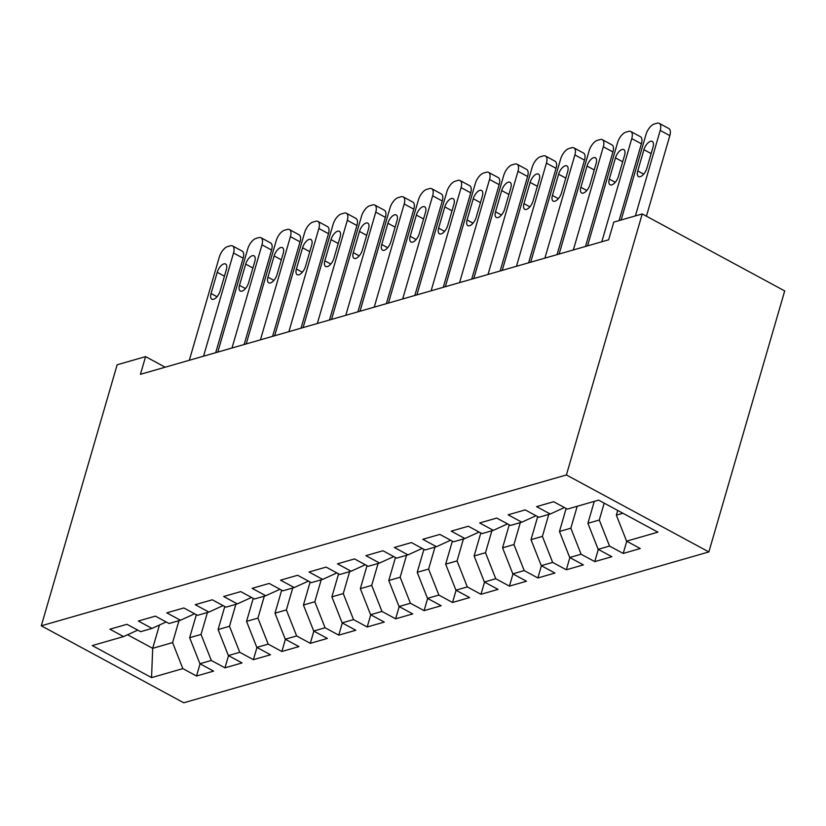 <?xml version="1.0" encoding="UTF-8"?>
<svg xmlns="http://www.w3.org/2000/svg" width="826" height="826" viewBox="0 0 826 826"><rect width="100%" height="100%" fill="white"/><g stroke="black" fill="none" stroke-linecap="round" stroke-linejoin="round"><path stroke-width="1.24" d="M165.179 367.209L145.583 356.615L140.441 374.312L608.648 239.808L613.79 222.111L642.236 213.934L784.7 290.917L708.863 551.933L183.764 702.781L41.3 625.809L566.409 474.96L708.863 551.933M159.459 625.014L152.686 648.327L151.561 677.619L182.856 668.626L196.526 676.019L213.593 671.115L199.923 663.722L211.301 660.459L224.971 667.842L242.039 662.937L228.368 655.555L239.746 652.282L253.417 659.675L270.484 654.77L256.814 647.388L268.192 644.115L281.862 651.497L298.929 646.593L285.259 639.21L296.637 635.948L310.308 643.33L327.375 638.426L313.704 631.043L325.083 627.77L338.753 635.153L355.82 630.259L342.15 622.866L353.528 619.603L367.198 626.986L384.266 622.081L370.595 614.699L381.973 611.426L395.644 618.819L412.711 613.914L399.041 606.521L410.419 603.259L424.089 610.641L441.156 605.737L427.486 598.354L438.864 595.081L452.534 602.474L469.602 597.57L455.931 590.177L467.31 586.914L480.98 594.297L498.047 589.392L484.377 582.01L495.755 578.737L509.425 586.13L526.492 581.225L512.822 573.843L524.2 570.57L537.871 577.952L554.938 573.048L541.267 565.665L552.646 562.392L566.316 569.785L583.383 564.881L569.713 557.498L581.091 554.225L594.761 561.608L611.829 556.714L598.158 549.321L609.536 546.058L623.207 553.441L640.274 548.536L626.604 541.154L616.351 515.135L622.897 513.256M151.561 677.619L92.275 645.581L123.559 636.588L137.736 630.124M626.604 541.154L657.899 532.161L598.602 500.122L567.317 509.115L553.647 501.723L536.58 506.627L550.25 514.009L538.872 517.283L525.202 509.9L508.135 514.804L521.805 522.187L510.427 525.45L496.756 518.067L479.689 522.972L493.349 530.354L481.971 533.627L468.311 526.245L451.244 531.139L464.904 538.531L453.526 541.794L439.866 534.412L422.798 539.316L436.458 546.698L425.08 549.971L411.42 542.579L394.353 547.483L408.013 554.876L396.635 558.139L382.975 550.756L365.908 555.661L379.568 563.043L368.19 566.316L354.53 558.923L337.462 563.828L351.122 571.22L339.744 574.483L326.084 567.101L309.007 572.005L322.677 579.387L311.299 582.66L297.628 575.268L280.561 580.172L294.232 587.554L282.853 590.827L269.183 583.445L252.116 588.349L265.786 595.732L254.408 599.005L240.738 591.612L223.67 596.517L237.341 603.899L225.963 607.172L212.292 599.79L195.225 604.684L208.895 612.076L197.517 615.339L183.847 607.957L166.78 612.861L180.45 620.243L169.072 623.516L155.402 616.134L138.334 621.028L152.005 628.421L140.626 631.683L126.956 624.301L109.889 629.205L123.559 636.588M604.188 503.137L599.284 520.039L587.905 523.302L594.276 501.361M609.536 546.058L599.284 520.039M598.158 549.321L587.905 523.302M577.209 506.266L570.838 528.206L559.46 531.479L566.14 508.475M581.091 554.225L570.838 528.206M569.713 557.498L559.46 531.479M550.25 514.009L564.416 507.546M548.763 514.443L542.393 536.384L531.015 539.646L537.695 516.653M552.646 562.392L542.393 536.384M541.267 565.665L531.015 539.646M521.805 522.187L535.971 515.723M520.318 522.61L513.948 544.551L502.569 547.824L509.25 524.82M524.2 570.57L513.948 544.551M512.822 573.843L502.569 547.824M493.349 530.354L507.525 523.89M491.873 530.788L485.502 552.718L474.124 555.991L480.804 532.987M495.755 578.737L485.502 552.718M484.377 582.01L474.124 555.991M464.904 538.531L479.08 532.058M463.427 538.955L457.046 560.895L445.668 564.168L452.359 541.164M467.31 586.914L457.046 560.895M455.931 590.177L445.668 564.168M436.458 546.698L450.635 540.235M434.982 547.122L428.601 569.062L417.223 572.335L423.914 549.331M438.864 595.081L428.601 569.062M427.486 598.354L417.223 572.335M408.013 554.876L422.189 548.402M406.537 555.299L400.156 577.24L388.778 580.502L395.468 557.509M410.419 603.259L400.156 577.24M399.041 606.521L388.778 580.502M379.568 563.043L393.744 556.579M378.091 563.466L371.71 585.407L360.332 588.68L367.023 565.676M381.973 611.426L371.71 585.407M370.595 614.699L360.332 588.68M351.122 571.22L365.298 564.747M349.646 571.644L343.265 593.584L331.887 596.847L338.577 573.853M353.528 619.603L343.265 593.584M342.15 622.866L331.887 596.847M322.677 579.387L336.853 572.924M321.2 579.811L314.82 601.751L303.441 605.024L310.132 582.02M325.083 627.77L314.82 601.751M313.704 631.043L303.441 605.024M294.232 587.554L308.408 581.091M292.755 587.988L286.374 609.929L274.996 613.191L281.676 590.198M296.637 635.948L286.374 609.929M285.259 639.21L274.996 613.191M265.786 595.732L279.962 589.268M264.31 596.155L257.929 618.096L246.551 621.369L253.231 598.365M268.192 644.115L257.929 618.096M256.814 647.388L246.551 621.369M237.341 603.899L251.517 597.435M235.864 604.333L229.483 626.273L218.105 629.536L224.786 606.532M239.746 652.282L229.483 626.273M228.368 655.555L218.105 629.536M208.895 612.076L223.072 605.603M207.419 612.5L201.038 634.44L189.66 637.713L196.34 614.709M211.301 660.459L201.038 634.44M199.923 663.722L189.66 637.713M180.45 620.243L194.626 613.78M178.974 620.677L172.593 642.607L152.686 648.327L127.565 634.76M182.856 668.626L172.593 642.607M152.005 628.421L166.181 621.947M145.583 356.615L117.137 364.793L41.3 625.809M642.236 213.934L566.409 474.96M617.714 510.447L616.351 515.135M196.526 676.019L200.068 663.805M224.971 667.842L228.513 655.637M253.417 659.675L256.958 647.46M281.862 651.497L285.404 639.293M310.308 643.33L313.849 631.116M338.753 635.153L342.294 622.949M367.198 626.986L370.74 614.781M395.644 618.819L399.185 606.604M424.089 610.641L427.641 598.437M452.534 602.474L456.086 590.26M480.98 594.297L484.532 582.093M509.425 586.13L512.977 573.915M537.871 577.952L541.422 565.748M566.316 569.785L569.868 557.571M594.761 561.608L598.313 549.404M623.207 553.441L626.758 541.226M189.33 360.27L219.303 257.092A9.912 4.657 -61.6 0 1 227.563 246.613L230.413 245.787A9.912 4.657 -61.6 0 1 232.55 245.921A9.912 4.657 -61.6 0 1 233.531 253.004L203.547 356.182M215.7 352.692L243.154 258.208L233.531 253.004M217.238 272.281A7.93 3.727 118.4 0 1 225.56 264A7.93 3.727 118.4 0 1 226.345 269.668L220.17 290.897A7.93 3.727 118.4 0 1 211.848 299.188A7.93 3.727 118.4 0 1 211.064 293.519L217.238 272.281L224.445 276.173M232.55 245.921L242.173 251.114A9.912 4.657 118.4 0 1 243.154 258.208M217.775 352.093L247.748 248.915A9.912 4.657 -61.6 0 1 256.008 238.435L258.858 237.62A9.912 4.657 -61.6 0 1 260.995 237.743A9.912 4.657 -61.6 0 1 261.976 244.837L231.992 348.014M244.145 344.525L271.599 250.03L261.976 244.837M245.683 264.113A7.93 3.727 118.4 0 1 254.005 255.823A7.93 3.727 118.4 0 1 254.79 261.491L248.616 282.729A7.93 3.727 118.4 0 1 240.294 291.01A7.93 3.727 118.4 0 1 239.509 285.342L245.683 264.113L252.89 268.006M260.995 237.743L270.618 242.947A9.912 4.657 118.4 0 1 271.599 250.03M246.22 343.926L276.194 240.748A9.912 4.657 -61.6 0 1 284.454 230.268L287.303 229.442A9.912 4.657 -61.6 0 1 289.441 229.576A9.912 4.657 -61.6 0 1 290.422 236.659L260.438 339.837M272.59 336.347L300.045 241.863L290.422 236.659M274.129 255.936A7.93 3.727 118.4 0 1 282.451 247.655A7.93 3.727 118.4 0 1 283.235 253.324L277.061 274.562A7.93 3.727 118.4 0 1 268.739 282.843A7.93 3.727 118.4 0 1 267.954 277.175L274.129 255.936L281.336 259.839M289.441 229.576L299.064 234.78A9.912 4.657 118.4 0 1 300.045 241.863M274.666 335.748L304.639 232.571A9.912 4.657 -61.6 0 1 312.899 222.091L315.749 221.275A9.912 4.657 -61.6 0 1 317.886 221.399A9.912 4.657 -61.6 0 1 318.867 228.492L288.894 331.67M301.036 328.18L328.49 233.686L318.867 228.492M302.574 247.769A7.93 3.727 118.4 0 1 310.896 239.478A7.93 3.727 118.4 0 1 311.681 245.146L305.506 266.385A7.93 3.727 118.4 0 1 297.184 274.676A7.93 3.727 118.4 0 1 296.41 268.997L302.574 247.769L309.781 251.662M317.886 221.399L327.509 226.603A9.912 4.657 118.4 0 1 328.49 233.686M303.111 327.581L333.084 224.404A9.912 4.657 -61.6 0 1 341.345 213.924L344.194 213.108A9.912 4.657 -61.6 0 1 346.331 213.232A9.912 4.657 -61.6 0 1 347.312 220.315L317.339 323.493M329.481 320.003L356.935 225.519L347.312 220.315M331.019 239.592A7.93 3.727 118.4 0 1 339.341 231.311A7.93 3.727 118.4 0 1 340.126 236.979L333.952 258.218A7.93 3.727 118.4 0 1 325.63 266.499A7.93 3.727 118.4 0 1 324.855 260.83L331.019 239.592L338.226 243.494M346.331 213.232L355.954 218.436A9.912 4.657 118.4 0 1 356.935 225.519M331.556 319.414L361.53 216.236A9.912 4.657 -61.6 0 1 369.79 205.746L372.64 204.931A9.912 4.657 -61.6 0 1 374.777 205.054A9.912 4.657 -61.6 0 1 375.758 212.148L345.784 315.325M357.926 311.836L385.381 217.352L375.758 212.148M359.465 231.425A7.93 3.727 118.4 0 1 367.787 223.134A7.93 3.727 118.4 0 1 368.572 228.812L362.397 250.041A7.93 3.727 118.4 0 1 354.075 258.332A7.93 3.727 118.4 0 1 353.301 252.653L359.465 231.425L366.672 235.317M374.777 205.054L384.41 210.258A9.912 4.657 118.4 0 1 385.381 217.352M360.002 311.237L389.975 208.059A9.912 4.657 -61.6 0 1 398.235 197.579L401.085 196.764A9.912 4.657 -61.6 0 1 403.222 196.887A9.912 4.657 -61.6 0 1 404.203 203.97L374.23 307.148M386.372 303.658L413.826 209.174L404.203 203.97M387.91 223.247A7.93 3.727 118.4 0 1 396.232 214.966A7.93 3.727 118.4 0 1 397.017 220.635L390.843 241.873A7.93 3.727 118.4 0 1 382.521 250.154A7.93 3.727 118.4 0 1 381.746 244.486L387.91 223.247L395.127 227.15M403.222 196.887L412.855 202.091A9.912 4.657 118.4 0 1 413.826 209.174M388.447 303.07L418.421 199.892A9.912 4.657 -61.6 0 1 426.681 189.402L429.53 188.586A9.912 4.657 -61.6 0 1 431.668 188.71A9.912 4.657 -61.6 0 1 432.648 195.803L402.675 298.981M414.817 295.491L442.271 201.007L432.648 195.803M416.356 215.08A7.93 3.727 118.4 0 1 424.678 206.799A7.93 3.727 118.4 0 1 425.462 212.468L419.288 233.696A7.93 3.727 118.4 0 1 410.966 241.987A7.93 3.727 118.4 0 1 410.192 236.319L416.356 215.08L423.573 218.973M431.668 188.71L441.301 193.914A9.912 4.657 118.4 0 1 442.271 201.007M416.893 294.892L446.866 191.715A9.912 4.657 -61.6 0 1 455.126 181.235L457.976 180.419A9.912 4.657 -61.6 0 1 460.113 180.543A9.912 4.657 -61.6 0 1 461.094 187.626L431.12 290.804M443.273 287.314L470.717 192.83L461.094 187.626M444.801 206.903A7.93 3.727 118.4 0 1 453.123 198.622A7.93 3.727 118.4 0 1 453.908 204.29L447.733 225.529A7.93 3.727 118.4 0 1 439.411 233.81A7.93 3.727 118.4 0 1 438.637 228.141L444.801 206.903L452.018 210.806M460.113 180.543L469.746 185.747A9.912 4.657 118.4 0 1 470.717 192.83M445.338 286.725L475.311 183.548A9.912 4.657 -61.6 0 1 483.571 173.057L486.421 172.242A9.912 4.657 -61.6 0 1 488.558 172.376A9.912 4.657 -61.6 0 1 489.539 179.459L459.566 282.637M471.718 279.147L499.162 184.663L489.539 179.459M473.246 198.736A7.93 3.727 118.4 0 1 481.568 190.455A7.93 3.727 118.4 0 1 482.353 196.123L476.179 217.352A7.93 3.727 118.4 0 1 467.857 225.643A7.93 3.727 118.4 0 1 467.082 219.974L473.246 198.736L480.464 202.628M488.558 172.376L498.192 177.569A9.912 4.657 118.4 0 1 499.162 184.663M473.783 278.548L503.757 175.37A9.912 4.657 -61.6 0 1 512.017 164.89L514.866 164.075A9.912 4.657 -61.6 0 1 517.004 164.198A9.912 4.657 -61.6 0 1 517.985 171.292L488.011 274.469M500.164 270.969L527.607 176.485L517.985 171.292M501.692 190.569A7.93 3.727 118.4 0 1 510.014 182.278A7.93 3.727 118.4 0 1 510.798 187.946L504.624 209.184A7.93 3.727 118.4 0 1 496.302 217.465A7.93 3.727 118.4 0 1 495.528 211.797L501.692 190.569L508.909 194.461M517.004 164.198L526.637 169.402A9.912 4.657 118.4 0 1 527.607 176.485M502.229 270.381L532.202 167.203A9.912 4.657 -61.6 0 1 540.462 156.723L543.312 155.897A9.912 4.657 -61.6 0 1 545.449 156.031A9.912 4.657 -61.6 0 1 546.43 163.114L516.457 266.292M528.609 262.802L556.053 168.318L546.43 163.114M530.137 182.391A7.93 3.727 118.4 0 1 538.459 174.11A7.93 3.727 118.4 0 1 539.244 179.779L533.069 201.017A7.93 3.727 118.4 0 1 524.747 209.298A7.93 3.727 118.4 0 1 523.973 203.63L530.137 182.391L537.354 186.284M545.449 156.031L555.082 161.225A9.912 4.657 118.4 0 1 556.053 168.318M530.674 262.203L560.648 159.026A9.912 4.657 -61.6 0 1 568.908 148.546L571.757 147.73A9.912 4.657 -61.6 0 1 573.894 147.854A9.912 4.657 -61.6 0 1 574.875 154.947L544.902 258.125M557.054 254.635L584.498 160.141L574.875 154.947M558.582 174.224A7.93 3.727 118.4 0 1 566.904 165.933A7.93 3.727 118.4 0 1 567.689 171.601L561.515 192.84A7.93 3.727 118.4 0 1 553.193 201.121A7.93 3.727 118.4 0 1 552.418 195.452L558.582 174.224L565.8 178.117M573.894 147.854L583.528 153.058A9.912 4.657 118.4 0 1 584.498 160.141M559.119 254.036L589.103 150.859A9.912 4.657 -61.6 0 1 597.353 140.379L600.203 139.563A9.912 4.657 -61.6 0 1 602.34 139.687A9.912 4.657 -61.6 0 1 603.321 146.77L573.347 249.948M585.5 246.458L612.944 151.974L603.321 146.77M587.028 166.047A7.93 3.727 118.4 0 1 595.35 157.766A7.93 3.727 118.4 0 1 596.135 163.434L589.96 184.673A7.93 3.727 118.4 0 1 581.638 192.954A7.93 3.727 118.4 0 1 580.864 187.285L587.028 166.047L594.245 169.95M602.34 139.687L611.973 144.891A9.912 4.657 118.4 0 1 612.944 151.974M587.565 245.859L617.549 142.681A9.912 4.657 -61.6 0 1 625.809 132.201L628.648 131.386A9.912 4.657 -61.6 0 1 630.785 131.51A9.912 4.657 -61.6 0 1 631.766 138.603L601.793 241.781M619.087 220.594L641.389 143.807L631.766 138.603M615.473 157.88A7.93 3.727 118.4 0 1 623.795 149.589A7.93 3.727 118.4 0 1 624.58 155.257L618.406 176.496A7.93 3.727 118.4 0 1 610.094 184.787A7.93 3.727 118.4 0 1 609.309 179.108L615.473 157.88L622.69 161.772M630.785 131.51L640.418 136.713A9.912 4.657 118.4 0 1 641.389 143.807M621.152 219.995L645.994 134.514A9.912 4.657 -61.6 0 1 654.254 124.034L657.093 123.219A9.912 4.657 -61.6 0 1 659.241 123.342A9.912 4.657 -61.6 0 1 660.211 130.425L635.38 215.906M646.428 216.206L669.834 135.629L660.211 130.425M643.919 149.702A7.93 3.727 118.4 0 1 652.241 141.422A7.93 3.727 118.4 0 1 653.025 147.09L646.851 168.328A7.93 3.727 118.4 0 1 638.539 176.609A7.93 3.727 118.4 0 1 637.755 170.941L643.919 149.702L651.136 153.605M659.241 123.342L668.864 128.546A9.912 4.657 118.4 0 1 669.834 135.629M211.064 293.519L217.021 296.73M239.509 285.342L245.467 288.563M267.954 277.175L273.912 280.386M296.41 268.997L302.357 272.219M324.855 260.83L330.803 264.041M353.301 252.653L359.248 255.874M381.746 244.486L387.693 247.707M410.192 236.319L416.139 239.53M438.637 228.141L444.584 231.363M467.082 219.974L473.03 223.185M495.528 211.797L501.475 215.018M523.973 203.63L529.92 206.841M552.418 195.452L558.366 198.674M580.864 187.285L586.811 190.496M609.309 179.108L615.256 182.329M637.755 170.941L643.702 174.152"/></g></svg>
